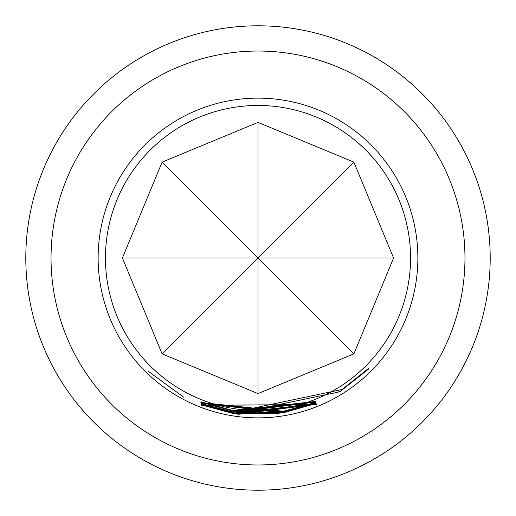 <?xml version="1.0" encoding="UTF-8"?>
<svg xmlns="http://www.w3.org/2000/svg" width="516" height="516" viewBox="0 0 516 516"><rect width="100%" height="100%" fill="white"/><g stroke="black" fill="none" stroke-linecap="round" stroke-linejoin="round"><path stroke-width="0.77" d="M147.995 371.094L183.631 397.139L147.995 371.094M150.137 365.863A152.543 152.543 0 0 0 365.863 365.863A152.543 152.543 0 0 0 365.863 150.137A152.543 152.543 0 0 0 150.137 150.137A152.543 152.543 0 0 0 150.137 365.863M353.879 162.121L393.592 258L353.879 353.879L258 393.592L162.121 353.879L122.408 258L162.121 162.121L258 122.408L353.879 162.121L258 258L353.879 353.879M315.715 402.099L233.451 411.271L200.937 402.235L200.905 401.77L233.284 410.594L315.56 401.467L237.857 411.387L235.593 411.078L235.876 411.51L238.16 411.833L315.669 401.99M315.76 402.351L315.869 402.757L283.568 411.897L201.008 403.099L278.704 412.51L281.13 412.155L281.046 411.774L278.621 412.11L200.898 402.486L283.452 411.265L315.76 402.351M340.334 391.399L340.218 390.915L338.148 392.16L238.405 413.045L236.076 412.742L236.18 413.148L238.521 413.464L278.866 413.29L315.998 403.177L316.102 403.506L283.723 412.665L233.871 412.923L201.143 403.996L201.072 403.518L233.696 412.239L342.243 389.47L368.747 368.237L368.895 368.798L340.334 391.399M316.347 404.37L234.051 413.742L201.311 404.899L201.201 404.409L233.903 413.064L316.166 403.744L238.624 413.845L236.283 413.548L236.367 413.948L238.721 414.264L316.302 404.26M316.418 404.621L201.33 405.305L316.373 404.505M371.043 144.957A159.87 159.87 0 0 1 371.043 371.043A159.87 159.87 0 0 1 144.957 371.043A159.87 159.87 0 0 1 144.957 144.957A159.87 159.87 0 0 1 371.043 144.957M258 25.8A232.2 232.2 0 0 0 25.8 258A232.2 232.2 0 0 0 258 490.2A232.2 232.2 0 0 0 490.2 258A232.2 232.2 0 0 0 258 25.8M51.032 258A206.968 206.968 0 0 1 258 51.032A206.968 206.968 0 0 1 464.968 258A206.968 206.968 0 0 1 258 464.968A206.968 206.968 0 0 1 51.032 258M393.592 258L258 258L258 393.592M258 122.408L258 258L162.121 162.121M122.408 258L258 258L162.121 353.879M201.459 404.505L201.311 404.899M234.148 413.103L234.051 413.742M368.54 368.437L368.895 368.798M201.298 403.602L201.143 403.996M233.967 412.284L233.871 412.923M283.626 412.084L283.723 412.665M281.214 412.471L281.285 412.935M283.465 411.265L283.568 411.897M315.715 402.364L315.869 402.757M281.052 411.645L281.13 412.155M201.092 401.841L200.937 402.235M233.555 410.639L233.451 411.271"/></g></svg>
